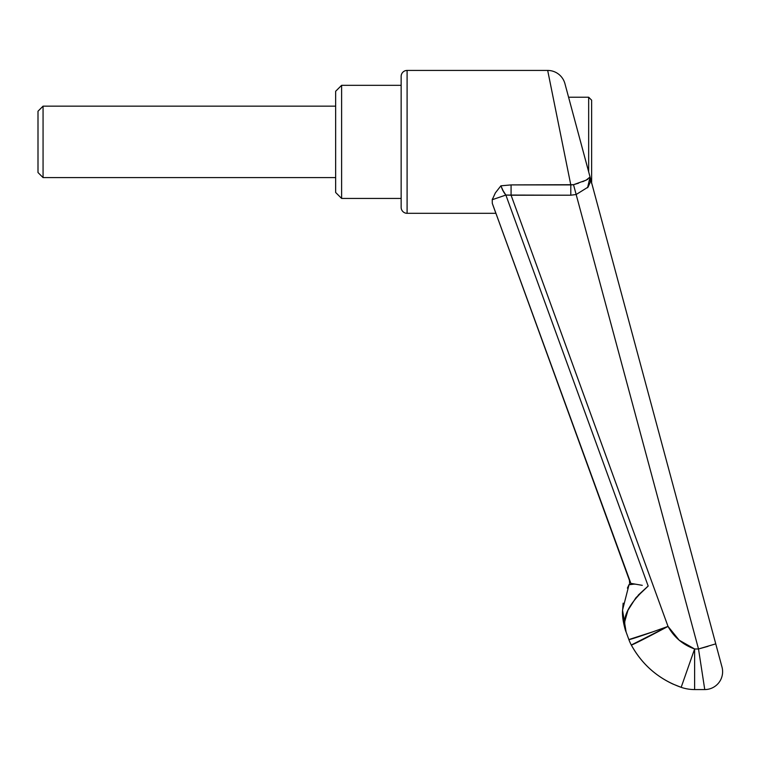 <?xml version="1.0" encoding="UTF-8"?>
<svg xmlns="http://www.w3.org/2000/svg" width="760" height="760" viewBox="0 0 760 760"><rect width="100%" height="100%" fill="white"/><g stroke="black" fill="none" stroke-linecap="round" stroke-linejoin="round"><path stroke-width="1.14" d="M401.147 76.389A5.956 5.956 0 0 1 407.094 70.433L547.684 70.433L407.094 70.433L407.094 213.313A5.956 5.956 0 0 1 401.147 207.357A5.956 5.956 0 0 0 407.094 213.313L495.881 213.313L407.094 213.313L407.094 70.433A5.956 5.956 0 0 0 401.147 76.389L401.147 207.357L401.147 76.389M589.665 175.55L568.755 97.869M492.433 198.901L492.242 199.718L505.865 195.054L502.778 190.446L500.887 185.82L511.081 184.908L573.515 184.699L698.506 648.973L715.758 643.862L564.927 83.647L590.064 176.994L590.311 182.105L588.078 187.102L576.156 194.512L698.506 648.973L694.621 648.973L681.169 687.334A41.676 41.676 0 0 0 694.621 689.567L694.621 648.973L694.621 689.567L704.757 689.567A17.86 17.86 0 0 0 722 667.061L715.758 643.862L698.506 648.973L704.757 689.567L698.506 648.973L694.621 648.973L679.174 640.205L668.021 626.401L511.081 195.206L570.798 195.206L576.156 194.512L570.798 195.206L505.865 195.054L648.185 586.064L636.072 597.607L628.121 609.71L624.796 621.423C624.653 626.496 625.1 630.04 626.116 632.044L628.862 639.568A41.676 1.016 -20 0 0 668.021 626.401L511.081 195.206L505.865 195.054L503.681 192.023L500.887 185.82L511.081 184.908L570.798 184.908L547.684 70.433L570.798 184.908L573.515 184.699L586.15 180.167L590.064 176.994L722 667.061A17.86 17.86 0 0 1 704.757 689.567L694.621 689.567A41.676 41.676 180 0 1 681.169 687.334C659.224 679.497 642.599 665.389 631.294 645.012C642.599 665.389 659.224 679.497 681.169 687.334L694.621 648.973C682.917 644.793 674.044 637.269 668.021 626.401A41.676 0.95 151.8 0 1 631.294 645.012C640.917 662.539 654.778 675.554 672.885 684.038L681.169 687.334M552.491 94.249L549.841 81.13M547.684 70.433A17.86 17.86 0 0 1 564.927 83.647L568.584 97.223L588.667 97.223L591.641 100.197L591.641 183.549M634.98 584.221L631.446 583.442L629.517 584.706L634.343 584.089L631.588 583.49L634.343 584.089L629.09 584.506A5.956 5.956 -41.4 0 1 629.251 584.221A5.956 5.956 138.6 0 0 629.09 584.506M492.917 205.143L495.881 213.313L492.936 205.143M580.602 141.873L575.7 123.652M627.389 588.126L629.081 584.525L622.535 610.137L626.116 632.044C620.625 619.257 627.978 603.934 648.185 586.064L505.865 195.054L492.242 199.718L492.3 203.366L492.242 199.718L495.349 192.916L500.887 185.82M702.933 677.739L704.757 689.567M576.156 194.512L570.798 195.206L570.798 184.908L570.798 195.206L576.156 194.512L573.515 184.699L578.531 183.198M698.506 648.973L707.978 646.351M622.516 611.686L626.116 632.044C625.1 630.04 624.653 626.496 624.796 621.423L628.111 609.719M638.457 594.938L647.757 586.406M510.435 195.13L511.081 195.206L511.081 184.908L511.081 195.206M672.866 684.019C654.778 675.526 640.917 662.52 631.294 645.012A41.676 41.676 0 0 1 628.862 639.568L653.115 631.74L628.862 639.568A41.676 41.676 0 0 0 631.294 645.012L668.021 626.401L653.115 631.74M582.749 181.668L587.755 179.312M590.064 176.994L587.565 187.739M503.728 192.09L505.248 194.322M631.588 583.49L642.276 585.342M647.795 586.378L638.163 595.26M635.778 597.958L627.598 610.85M622.535 610.137L626.116 632.044L622.506 611.686L623.143 603.155M630.6 582.663L492.3 203.366L630.591 582.644M629.888 581.295L629.527 580.431M502.36 189.496L505.761 194.921M492.242 199.718L492.423 198.92M591.641 182.894L591.641 100.197L588.667 97.223L588.667 171.827L588.667 97.223L568.584 97.223M38 111.216L43.063 106.153L335.654 106.153L43.063 106.153L43.063 177.593L38 172.53L38 111.216L38 172.53L43.063 177.593L335.654 177.593L43.063 177.593L43.063 106.153L38 111.216M335.654 91.276L341.61 85.32L401.147 85.32L341.61 85.32L341.61 198.427L335.654 192.48L341.61 198.427L401.147 198.427L341.61 198.427L341.61 85.32L335.654 91.276L335.654 192.48L335.654 91.276M629.612 580.83L492.347 203.518M622.516 610.964C622.031 618.051 624.692 628.606 626.116 632.044M567.102 408.937L554.639 374.69M529.72 306.204L495.909 213.303M629.631 583.177L629.422 580.165"/></g></svg>
